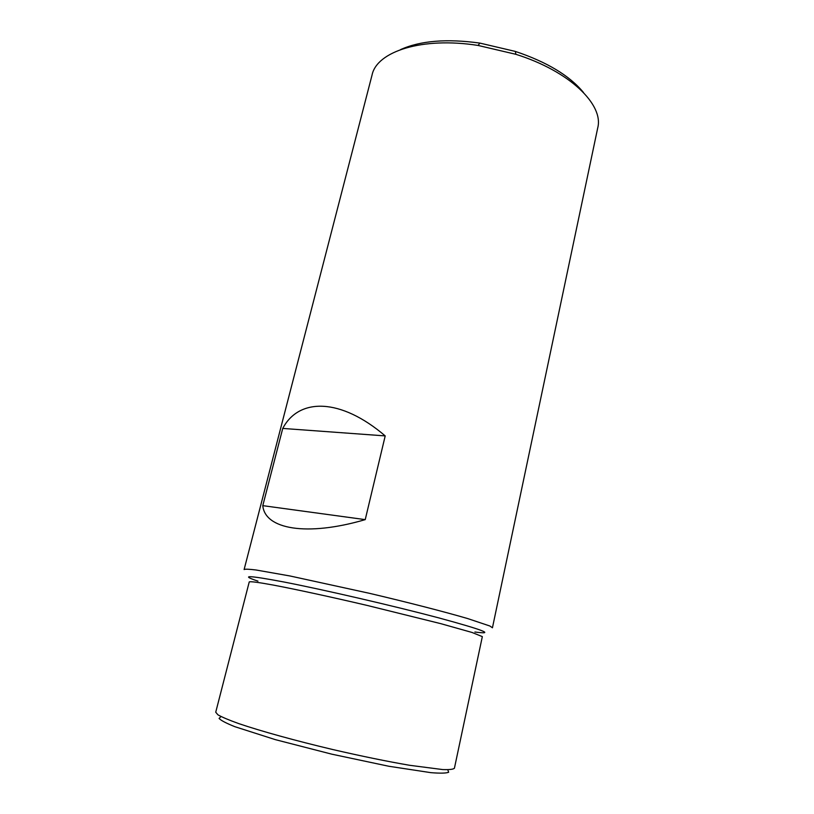 <?xml version="1.0" encoding="UTF-8"?>
<svg xmlns="http://www.w3.org/2000/svg" width="814" height="814" viewBox="0 0 814 814"><rect width="100%" height="100%" fill="white"/><g stroke="black" fill="none" stroke-linecap="round" stroke-linejoin="round"><path stroke-width="1.22" d="M244.108 569.546C245.095 568.976 249.053 569.128 255.983 569.983L289.957 575.966L369.525 593.335C408.343 602.472 444.729 611.853 467.684 618.569L489.886 626.007L492.439 627.787L597.72 127.93C603.947 104.721 569.82 71.205 515.873 54.314L478.103 45.452C422.273 36.599 376.801 51.445 372.059 75L244.108 569.546M385.205 435.907L365.232 519.627C306.542 536.813 264.916 529.161 262.79 505.647L282.743 428.429C298.982 397.497 340.71 397.863 385.205 435.907L282.743 428.429M400.539 49.613C420.319 40.71 446.754 38.533 479.843 43.091L515.364 51.424C547.039 62.057 569.749 75.753 583.496 92.521M215.73 712.219L217.928 714.814C222.059 717.175 229.029 720.105 238.858 723.636C260.714 731.084 295.563 740.74 332.885 749.562C361.477 756.165 387.057 761.405 409.635 765.292L442.663 769.566C449.45 769.81 453.367 769.352 454.426 768.202L482.336 636.619L472.028 632.458L440.822 623.666L366.717 605.321C330.342 596.825 295.909 589.367 273.83 585.174C258.435 582.325 250.163 581.267 249.237 581.939L215.73 712.219M221.011 716.544L219.088 718.426C220.879 720.431 226.129 723.178 234.829 726.678L275.346 739.641L331.797 754.171L388.827 766.259L430.891 772.659C440.232 773.402 446.153 773.269 448.646 772.262L447.761 769.729M365.232 519.627L262.79 505.647M474.898 632.01C495.757 634.798 483.658 630.077 438.593 617.836C393.701 605.921 323.484 589.672 283.821 581.979C248.168 575.254 239.54 574.969 257.946 581.125M479.843 43.091L478.103 45.452M515.364 51.424L515.873 54.314"/></g></svg>

